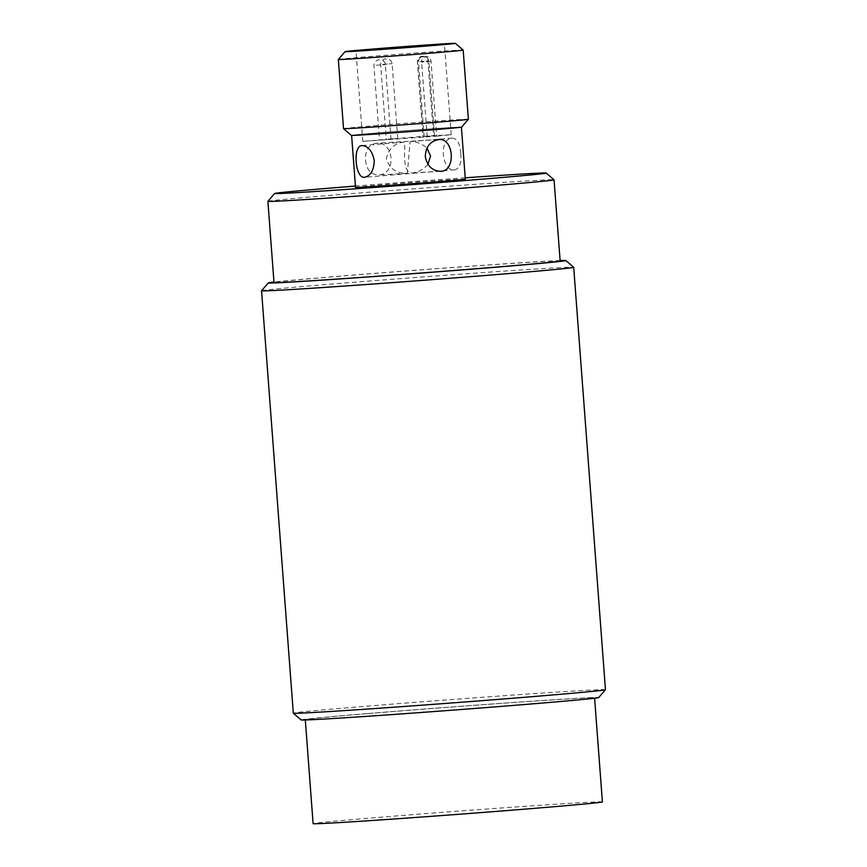 <?xml version="1.0" encoding="UTF-8"?>
<svg xmlns="http://www.w3.org/2000/svg" width="867" height="867" viewBox="0 0 867 867"><rect width="100%" height="100%" fill="white"/><g stroke="black" fill="none" stroke-linecap="round" stroke-linejoin="round"><path stroke-width="0.65" stroke-dasharray="4.33 3.25" d="M436.654 136.152L451.23 134.688L427.539 136.043L362.796 141.343L436.654 136.152L431.029 61.362C430.606 58.241 429.132 56.637 426.618 56.539L425.664 56.626C423.031 57.146 421.676 58.978 421.6 62.142L431.029 61.362M427.225 136.932L421.6 62.142M367.706 713.606A145.06 1.582 -4.3 0 0 305.282 719.599A145.06 1.582 -4.3 0 0 450.049 710.301A145.06 1.582 -4.3 0 0 594.578 697.848A145.06 1.582 -4.3 0 0 517.068 702.27A145.06 1.582 -4.3 0 0 367.706 713.606M602.402 801.899A145.06 1.582 -4.3 0 0 524.893 806.321A145.06 1.582 -4.3 0 0 375.53 817.646A145.06 1.582 -4.3 0 0 313.106 823.65M261.552 290.748A156.515 1.701 175.7 0 1 328.896 284.3A156.515 1.701 175.7 0 1 489.313 272.13A156.515 1.701 175.7 0 1 573.683 267.285M605.459 689.698A156.515 1.701 -4.3 0 0 521.826 694.467A156.515 1.701 -4.3 0 0 360.661 706.692A156.515 1.701 -4.3 0 0 293.306 713.173M560.115 260.544A149.2 1.626 -4.3 0 0 332.495 276.757A149.2 1.626 -4.3 0 0 273.961 282.057M560.147 260.989A143.478 1.561 -4.3 0 0 483.483 265.356A143.478 1.561 -4.3 0 0 335.746 276.562A143.478 1.561 -4.3 0 0 273.994 282.501M301.152 719.935A149.2 1.626 175.7 0 1 365.354 713.747A149.2 1.626 175.7 0 1 519.701 702.042A149.2 1.626 175.7 0 1 598.707 697.556M267.903 201.317A143.478 1.561 175.7 0 1 329.633 195.411A143.478 1.561 175.7 0 1 476.687 184.248A143.478 1.561 175.7 0 1 554.035 179.805M465.211 177.811A136.162 1.485 -4.3 0 0 355.427 186.058M465.319 179.166A55.044 0.596 -4.3 0 0 435.895 180.835A55.044 0.596 -4.3 0 0 379.215 185.137A55.044 0.596 -4.3 0 0 355.524 187.413M365.549 160.124C366.557 169.585 370.783 174.549 378.207 174.993L378.456 174.982C396.609 174.505 394.431 141.169 376.321 143.25L376.072 143.261C368.648 144.822 365.137 150.446 365.549 160.124M375.303 133.106A55.044 0.596 -4.3 0 0 351.612 135.382A55.044 0.596 -4.3 0 0 406.558 131.849A55.044 0.596 -4.3 0 0 461.407 127.124A55.044 0.596 -4.3 0 0 431.983 128.804A55.044 0.596 -4.3 0 0 375.303 133.106M460.745 153.567C460.139 143.803 457.332 138.644 452.346 138.091C438.485 138.254 441.444 171.894 454.969 169.791C459.662 168.501 461.58 163.094 460.745 153.567M338.336 59.487A62.597 0.683 175.7 0 1 365.278 56.897A62.597 0.683 175.7 0 1 429.436 52.031A62.597 0.683 175.7 0 1 463.184 50.091M468.386 119.267A62.597 0.683 -4.3 0 0 434.931 121.174A62.597 0.683 -4.3 0 0 370.469 126.062A62.597 0.683 -4.3 0 0 343.538 128.652M351.384 135.404A55.282 0.607 175.7 0 1 375.173 133.106A55.282 0.607 175.7 0 1 432.362 128.771A55.282 0.607 175.7 0 1 461.634 127.113M427.94 164.296C423.551 169.488 418.057 172.403 411.446 173.021C407.512 173.01 405.192 168.079 404.466 158.227L404.434 157.816C404.846 147.628 404.781 142.383 404.228 142.08C394.398 143.163 388.449 148.766 386.411 158.889C389.521 168.837 396.501 173.638 407.36 173.27L410.134 141.592C416.062 141.321 421.676 143.489 426.965 148.094M425.664 56.626L423.443 56.734A5.169 4.259 -93.4 0 1 427.984 61.535L433.608 136.325M425.502 136.412L434.497 135.783L425.502 136.412M388.73 139.099L397.725 138.482L388.73 139.099M382.011 140.01L391.006 139.381L382.011 140.01M424.169 137.105L418.544 62.316A5.169 4.259 86.6 0 1 422.402 56.81M423.356 56.734A5.169 4.259 -93.4 0 1 423.443 56.734L421.785 56.886C422.858 56.669 418.23 56.561 417.536 62.359L423.161 137.149M376.386 65.22L385.382 64.591L376.386 65.22M383.106 64.31L392.101 63.681L383.106 64.31M419.877 61.622L428.872 60.993L419.877 61.622M438.724 139.544L376.321 143.25M440.609 171.298L411.446 173.021M407.36 173.27L378.207 174.993M452.346 138.091L410.134 141.592M404.228 142.08L362.027 145.569M454.969 169.791L364.649 177.269M451.23 134.688L444.424 44.174M362.796 141.343L355.99 50.828M391.006 139.381L385.382 64.591C385.024 62.045 383.593 60.473 381.101 59.888L378.532 59.931C379.876 59.639 374.349 59.639 373.915 65.459L379.54 140.248M397.725 138.482L392.101 63.681C391.743 61.134 390.323 59.563 387.82 58.978L385.251 59.021C386.595 58.728 381.068 58.728 380.635 64.548L386.259 139.338M434.497 135.783L428.872 60.993C427.572 55.315 422.11 56.138 423.486 56.214L422.012 56.333C423.356 56.041 417.84 56.041 417.406 61.86L423.02 136.65"/><path stroke-width="1.3" d="M305.314 719.978L313.106 823.65A145.06 1.582 -4.3 0 0 457.874 814.351A145.06 1.582 -4.3 0 0 602.402 801.899L594.61 698.228M573.683 267.285A156.515 1.701 175.7 0 1 573.694 267.296A156.515 1.701 175.7 0 1 417.753 280.735A156.515 1.701 175.7 0 1 261.541 290.77A156.515 1.701 175.7 0 1 261.552 290.748L293.306 713.173A156.515 1.701 -4.3 0 0 293.317 713.183A156.515 1.701 -4.3 0 0 449.507 703.137A156.515 1.701 -4.3 0 0 605.448 689.72A156.515 1.701 -4.3 0 0 605.459 689.698L573.694 267.296L565.848 260.534A149.2 1.626 -4.3 0 0 560.115 260.544M273.961 282.057A149.2 1.626 -4.3 0 0 268.293 282.913A149.2 1.626 -4.3 0 0 417.19 273.365A149.2 1.626 -4.3 0 0 565.848 260.534M267.892 201.339L273.994 282.501A143.478 1.561 -4.3 0 0 417.19 273.3A143.478 1.561 -4.3 0 0 560.147 260.989L554.046 179.827A143.478 1.561 175.7 0 1 411.088 192.138A143.478 1.561 175.7 0 1 267.892 201.339A143.478 1.561 175.7 0 1 267.903 201.317L274.644 193.482A136.162 1.485 -4.3 0 0 410.535 184.769A136.162 1.485 -4.3 0 0 546.188 173.064A136.162 1.485 -4.3 0 0 465.211 177.811M605.448 689.72L598.707 697.556A149.2 1.626 175.7 0 1 450.049 710.344A149.2 1.626 175.7 0 1 301.152 719.935L293.317 713.183M546.188 173.064L554.035 179.805A143.478 1.561 175.7 0 1 554.046 179.827M355.427 186.058A136.162 1.485 -4.3 0 0 333.231 187.868A136.162 1.485 -4.3 0 0 274.644 193.482M351.623 135.436L355.524 187.413A55.044 0.596 -4.3 0 0 410.47 183.891A55.044 0.596 -4.3 0 0 465.319 179.166L461.407 127.178M374.273 160.72C373.84 170.355 370.621 175.86 364.649 177.269C355.102 179.035 352.501 145.363 362.027 145.569C368.237 146.024 372.322 151.075 374.273 160.72M438.474 139.565L438.724 139.544C453.994 137.636 456.183 171.363 440.609 171.298C432.286 170.897 427.171 165.987 425.296 156.58C425.784 146.859 430.173 141.191 438.474 139.565M455.338 43.35A55.282 0.607 -4.3 0 0 425.534 45.062A55.282 0.607 -4.3 0 0 368.876 49.365A55.282 0.607 -4.3 0 0 345.077 51.641A55.282 0.607 -4.3 0 0 400.251 48.108A55.282 0.607 -4.3 0 0 455.338 43.35L463.184 50.091A62.597 0.683 175.7 0 1 463.184 50.102A62.597 0.683 175.7 0 1 400.814 55.477A62.597 0.683 175.7 0 1 338.336 59.487L343.538 128.652A62.597 0.683 -4.3 0 0 343.538 128.663A62.597 0.683 -4.3 0 0 406.005 124.642A62.597 0.683 -4.3 0 0 468.386 119.267L463.184 50.102M375.075 48.996L355.99 50.828L368.974 50.188L444.424 44.174L375.075 48.996M468.386 119.267L461.634 127.113A55.282 0.607 175.7 0 1 406.558 131.849A55.282 0.607 175.7 0 1 351.384 135.404L343.538 128.663M426.965 148.094L430.552 156.071L427.94 164.296M345.077 51.641L338.336 59.487M268.293 282.913L261.552 290.748"/></g></svg>
